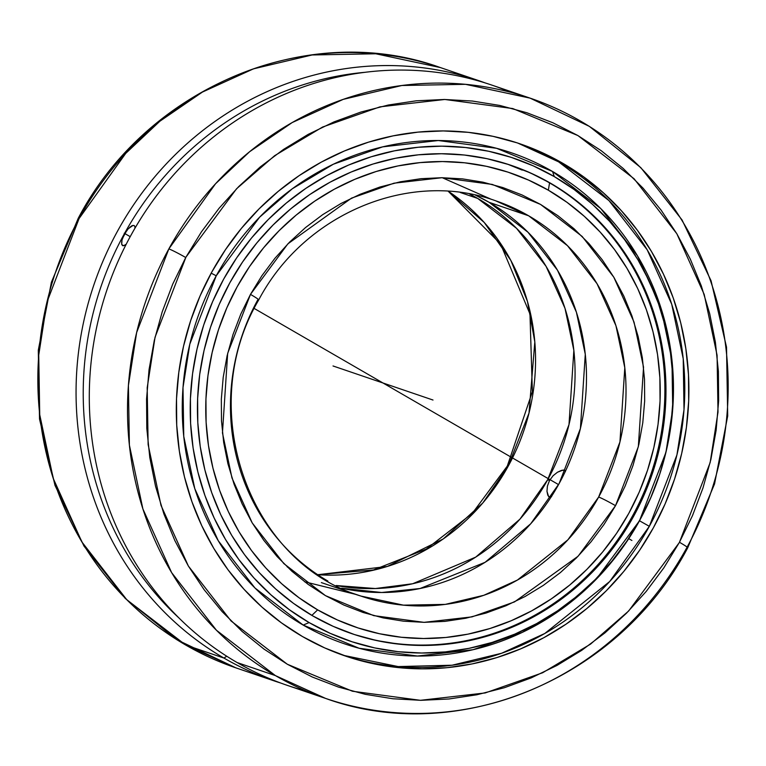 <?xml version="1.0" encoding="UTF-8"?>
<svg xmlns="http://www.w3.org/2000/svg" width="766" height="766" viewBox="0 0 766 766"><rect width="100%" height="100%" fill="white"/><g stroke="black" fill="none" stroke-linecap="round" stroke-linejoin="round"><path stroke-width="1.15" d="M448.416 191.347L484.227 222.466L510.836 260.411L527.448 301.373L534.821 341.933L528.99 413.123L508.184 466.226A14.851 0.929 -151.2 0 0 507.283 466.101A14.851 0.929 -151.2 0 0 507.887 466.762A14.851 0.929 28.8 0 1 507.283 466.101A14.851 0.929 28.8 0 1 508.184 466.226A208.812 196.46 108.8 0 0 448.416 191.347M287.231 566.936L288.322 567.568M341.569 588.221L381.64 592.501L420.036 588.518L485.089 562.311L530.704 523.791L559.123 483.576A208.812 196.46 108.8 0 0 489.12 202.32L528.636 215.782L495.573 200.759A208.812 196.46 -71.2 0 1 528.636 215.782A208.812 196.46 -71.2 0 1 598.648 497.048L619.943 441.963L624.797 367.737L615.931 325.674L597.02 283.688L567.491 245.685L528.636 215.782L489.12 202.32A208.812 196.46 108.8 0 0 475.475 195.167L489.12 202.32L527.975 232.222L557.495 270.226L576.405 312.202L585.281 354.275L580.417 428.5L559.123 483.576A208.812 196.46 108.8 0 1 341.569 588.221M549.203 497.067L551.635 496.607L549.509 497.211L548.59 496.56L546.972 491.341L547.403 486.113L549.49 480.55A34.891 2.174 28.8 0 1 547.7 479.688L519.951 519.147L475.715 557.121L412.702 583.74L375.359 588.537L336.121 585.53A208.812 196.46 -71.2 0 0 547.7 479.688A34.891 2.174 -151.2 0 0 549.49 480.55L553.129 475.696L557.495 472.22L561.555 470.343L564.686 470.286M615.519 505.684A14.851 0.929 -151.2 0 0 598.648 497.048A208.812 196.46 -71.2 0 1 360.901 596.063L403.423 605.15L445.266 604.393L483.806 595.297L517.404 580.063L567.884 539.838L598.648 497.048A14.851 0.929 28.8 0 1 615.519 505.684L604.106 524.346L591.036 541.811L576.444 557.916L560.473 572.499L543.276 585.415L525.016 596.551L505.866 605.791L486.017 613.059L465.661 618.267L444.989 621.37L424.201 622.346L403.49 621.178L383.077 617.884L363.132 612.494L343.867 605.054L325.464 595.642L308.085 584.343L291.913 571.273L277.11 556.547L263.801 540.317L252.119 522.738L242.18 503.98L234.08 484.217L227.895 463.641L223.682 442.461L221.489 420.86L221.336 399.067L223.212 377.284L227.119 355.711L232.998 334.57L240.811 314.06L250.472 294.383L287.882 243.837L351.498 198.145L394.002 183.189L441.992 177.712L492.299 184.434L540.537 204.417L582.16 236.445L613.777 277.148L634.037 322.122L643.545 367.182L638.337 446.683L615.519 505.684L578.11 556.221L514.493 601.913L471.99 616.879L424.01 622.346L373.703 615.625L325.464 595.642L283.841 563.613L252.215 522.91L231.964 477.946L222.456 432.876L227.665 353.375L250.472 294.383L261.895 275.722L274.965 258.247L289.548 242.152L305.519 227.569L322.716 214.643L340.975 203.507L360.125 194.267L379.974 187.009L400.331 181.801L421.003 178.689L441.8 177.712L462.501 178.88L482.925 182.174L502.86 187.565L522.125 195.004L540.537 204.417L557.907 215.715L574.079 228.785L588.891 243.511L602.2 259.741L613.882 277.321L623.821 296.078L631.921 315.841L638.107 336.418L642.31 357.607L644.503 379.199L644.666 400.991L642.779 422.784L638.882 444.347L632.994 465.489L625.18 485.998L615.519 505.684M327.838 581.03A208.812 196.46 -71.2 0 1 257.826 299.774A14.851 0.929 -151.2 0 0 258.726 299.899A14.851 0.929 -151.2 0 0 250.472 294.383A14.851 0.929 28.8 0 1 258.726 299.899C304.332 213.408 409.925 169.583 495.573 200.759M478.645 80.612L440.431 67.59C308.305 19.6 146.89 87.152 78.18 218.406A14.851 0.919 28.7 0 1 79.08 218.549L46.937 302.149L38.731 355.118L39.727 414.703L53.256 478.472L81.981 542.098L126.773 599.711L185.717 645.039L235.918 667.866A317.076 298.338 108.8 0 1 185.717 645.039L223.94 658.061A317.076 298.338 -71.2 0 1 104.655 257.223A317.076 298.338 -71.2 0 1 478.645 80.612A317.076 298.338 -71.2 0 1 485.232 82.939A317.076 298.338 108.8 0 0 106.168 253.833A317.076 298.338 108.8 0 0 223.94 658.061L226.726 656.223L223.94 658.061A317.076 298.338 108.8 0 0 280.777 683.052A317.076 298.338 -71.2 0 1 274.142 680.888A317.076 298.338 -71.2 0 1 223.94 658.061L185.717 645.039A317.076 298.338 108.8 0 1 79.08 218.549A14.851 0.919 -151.3 0 0 78.18 218.425L51.399 282.261L38.3 350.196L39.506 418.983L54.989 485.357L84.021 546.129L125.241 598.409L176.697 639.648L235.918 667.866L274.142 680.888M303.183 625.075L254.925 587.953L218.262 540.758L194.775 488.612L183.754 436.361L183.007 387.558L189.796 344.193L216.242 275.789L211.186 273.156L216.242 275.789A259.31 243.981 108.8 0 0 303.183 625.075L309.119 622.576A254.954 239.882 -71.2 0 1 223.643 279.159A254.954 239.882 -71.2 0 1 554.297 176.611L552.545 171.488A259.31 243.981 108.8 0 0 216.242 275.789L259.617 217.19L292.277 188.79L333.373 164.211L382.655 146.861L438.296 140.523L496.617 148.307L552.545 171.488L600.803 208.611L637.465 255.806L660.953 307.951L671.973 360.202L672.72 409.006L665.932 452.371L639.486 520.775L596.111 579.374L563.45 607.773L522.355 632.352L473.072 649.702L417.441 656.041L359.11 648.256L303.183 625.075A259.31 243.981 108.8 0 0 639.486 520.775L649.329 526.319L639.486 520.775A259.31 243.981 108.8 0 0 552.545 171.488L554.297 176.611A254.954 239.882 -71.2 0 1 639.773 520.028A254.954 239.882 -71.2 0 1 309.119 622.576L303.183 625.075M343.292 655.323L398.186 666.573L452.064 665.223L501.625 653.254L544.808 633.472L609.717 581.499L649.329 526.319A270.59 254.59 108.8 0 0 558.606 161.846L562.704 163.235A270.59 254.59 -71.2 0 1 664.495 505.311A270.59 254.59 -71.2 0 1 345.342 656.022A270.59 254.59 -71.2 0 1 302.503 636.556L281.476 622.882L261.915 607.065L244 589.255L227.895 569.626L213.762 548.351L201.745 525.658L191.94 501.749L184.462 476.854L179.368 451.222L176.716 425.101L176.525 398.732L178.804 372.372L183.524 346.28L190.638 320.705L200.089 295.887L211.78 272.074L225.597 249.496L241.405 228.364L259.052 208.888L278.374 191.241L299.18 175.615L321.27 162.143L344.441 150.959L368.456 142.17L393.082 135.869L418.092 132.116L443.246 130.929L468.294 132.336L492.998 136.329L517.127 142.849L540.432 151.85L562.704 163.235L583.721 176.908L603.282 192.726L621.207 210.535L637.302 230.164L651.435 251.44L663.461 274.132L673.266 298.041L680.744 322.936L685.838 348.568L688.49 374.689L688.682 401.058L686.403 427.418L681.683 453.51L674.568 479.085L665.118 503.904L653.427 527.717L639.61 550.294L623.802 571.426L606.145 590.912L586.823 608.549L566.017 624.175L543.927 637.647L520.765 648.831L496.751 657.621L472.124 663.921L447.105 667.684L421.961 668.862L396.903 667.454L372.199 663.461L348.08 656.941L324.765 647.94L302.503 636.556A270.59 254.59 -71.2 0 1 200.702 294.489A270.59 254.59 -71.2 0 1 519.865 143.769A270.59 254.59 -71.2 0 1 562.704 163.235L558.606 161.846A270.59 254.59 108.8 0 0 517.806 143.079L558.606 161.846L608.96 200.587L647.213 249.831L671.725 304.236L683.224 358.756L684.009 409.686L676.924 454.937L649.329 526.319A270.59 254.59 108.8 0 1 343.292 655.323M679.461 542.271A14.851 0.919 28.7 0 1 687.734 547.767A14.851 0.919 -151.3 0 0 679.461 542.271L710.159 462.568L718.01 412.07L717.081 355.242L704.203 294.422L676.828 233.735L634.124 178.794L577.918 135.563L512.78 108.561L444.826 99.475L379.993 106.847L322.553 127.051L274.63 155.69L236.541 188.79L185.956 257.127L155.048 337.222L147.196 387.72L148.125 444.548L160.994 505.368L188.379 566.055L231.083 620.996L287.288 664.227L352.427 691.229L420.371 700.316L485.213 692.943L542.654 672.749L590.567 644.101L628.656 611L679.25 542.663L692.474 515.671L702.987 487.952L710.905 459.389L716.133 430.253L718.642 400.829L718.393 371.386L715.396 342.22L709.68 313.62L701.302 285.842L690.329 259.157L676.885 233.831L661.087 210.104L643.086 188.197L623.064 168.338L601.214 150.701L577.736 135.458L552.861 122.761L526.836 112.736L499.901 105.469L472.316 101.035L444.347 99.475L416.264 100.806L388.343 105.019L360.843 112.066L334.043 121.88L308.181 134.376L283.525 149.418L260.296 166.873L238.724 186.578L219.028 208.323L201.381 231.916L185.736 257.52A14.851 0.919 -151.3 0 0 168.846 248.902A14.851 0.919 28.7 0 1 185.736 257.52L172.723 284.119L162.21 311.839L154.301 340.401L149.064 369.538L146.565 398.971L146.804 428.405L149.801 457.57L155.517 486.171L163.905 513.957L174.868 540.633L188.321 565.959L204.12 589.686L222.111 611.594L242.133 631.452L263.992 649.089L287.47 664.333L312.337 677.029L338.371 687.054L365.305 694.322L392.891 698.755L420.86 700.316L448.933 698.985L476.854 694.772L504.354 687.724L531.164 677.91L557.016 665.415L581.681 650.372L604.91 632.917L626.473 613.212L646.178 591.467L663.825 567.874L679.461 542.271M686.834 547.642A317.076 298.338 -71.2 0 1 325.588 698.41L275.387 675.593L216.424 630.236L171.613 572.595L142.888 508.921L129.387 445.113L128.41 385.499L136.645 332.521L168.846 248.902A317.076 298.338 -71.2 0 1 530.101 98.134A317.076 298.338 -71.2 0 1 580.302 120.951A317.076 298.338 -71.2 0 1 686.834 547.642A14.851 0.919 -151.3 0 0 687.734 547.767C618.966 678.915 457.666 746.371 325.588 698.41A317.076 298.338 -71.2 0 1 275.387 675.593A317.076 298.338 -71.2 0 1 168.846 248.902L215.514 183.802L249.659 151.687L292.191 122.56L343.254 99.36L401.844 85.505L465.45 84.317L530.101 98.134L491.877 85.112A317.076 298.338 108.8 0 0 117.878 261.733A317.076 298.338 108.8 0 0 237.163 662.571A317.076 298.338 -71.2 0 1 122.368 251.985A317.076 298.338 -71.2 0 1 510.75 92.313M317.804 574.72A208.812 196.46 108.8 0 0 508.184 466.226L482.772 503.003L443.236 538.948L387.299 566.467L317.804 574.72M477.697 198.432A208.812 196.46 -71.2 0 1 547.7 479.688L568.994 424.613L573.858 350.388L564.992 308.315L546.072 266.329L516.552 228.325L477.697 198.432L460.376 192.525L477.697 198.432L469.529 193.97A208.812 196.46 -71.2 0 1 477.697 198.432M564.379 470.152L565.365 471.645L564.925 470.468L563.173 470.027L557.495 472.22L553.129 475.696L549.49 480.55L547.403 486.113L546.972 491.341L547.824 495.305L549.509 497.211M311.867 615.385L317.641 609.86A239.921 225.731 -71.2 0 1 237.201 286.704A239.921 225.731 -71.2 0 1 548.351 190.198L549.548 182.892A247.341 232.72 108.8 0 0 510.922 165.284A247.341 232.72 108.8 0 1 549.548 182.892L550.63 183.266A247.341 232.72 -71.2 0 1 643.679 495.947A247.341 232.72 -71.2 0 1 351.939 633.721A247.341 232.72 -71.2 0 1 312.777 615.912L293.57 603.426L275.683 588.968L259.31 572.681L244.584 554.737L231.667 535.3L220.685 514.551L211.722 492.691L204.886 469.941L200.223 446.511L197.8 422.631L197.628 398.521L199.706 374.43L204.024 350.579L210.535 327.206L219.172 304.523L229.857 282.75L242.487 262.116L256.936 242.793L273.069 224.993L290.735 208.859L309.751 194.574L329.945 182.26L351.115 172.044L373.071 164.01L395.582 158.246L418.447 154.809L441.436 153.736L464.33 155.019L486.917 158.667L508.969 164.633L530.273 172.857L550.63 183.266L569.847 195.761L587.723 210.219L604.106 226.497L618.823 244.44L631.739 263.887L642.731 284.636L651.694 306.486L658.53 329.246L663.184 352.676L665.616 376.556L665.788 400.656L663.701 424.747L659.392 448.598L652.881 471.98L644.244 494.664L633.559 516.428L620.929 537.071L606.481 556.384L590.347 574.194L572.681 590.318L553.665 604.604L533.471 616.917L512.291 627.143L490.345 635.167L467.835 640.931L444.969 644.369L421.98 645.451L399.076 644.158L376.499 640.52L354.447 634.554L333.143 626.329L312.777 615.912A247.341 232.72 -71.2 0 1 219.737 303.24A247.341 232.72 -71.2 0 1 511.468 165.466A247.341 232.72 -71.2 0 1 550.63 183.266L549.548 182.892L548.351 190.198A239.921 225.731 -71.2 0 1 628.79 513.364A239.921 225.731 -71.2 0 1 317.641 609.86L311.867 615.385M351.393 633.53A247.341 232.72 108.8 0 0 642.712 495.296A247.341 232.72 108.8 0 0 549.548 182.892A247.341 232.72 108.8 0 1 642.712 495.296A247.341 232.72 108.8 0 1 351.393 633.53M440.431 67.59A317.076 298.338 108.8 0 0 79.08 218.549L125.72 153.391L159.864 121.239L202.416 92.073L253.498 68.844L312.107 54.97L375.752 53.773L440.431 67.59M178.985 617.999A312.317 293.847 -71.2 0 1 100.892 286.886A312.317 293.847 -71.2 0 1 364.894 72.32A312.317 293.847 108.8 0 0 100.892 286.886A312.317 293.847 108.8 0 0 178.985 617.999M122.503 245.618L124.552 245.417L126.199 244.258L123.556 245.762L121.708 244.45L121.995 240.084L124.408 234.214L128.19 228.814L133.045 225.367M134.96 227.808L134.854 226.669L134.96 227.808M134.49 225.865L134.854 226.669L134.49 225.865M129.531 227.454L132.011 225.702L134.117 225.53M306.706 691.21A317.076 298.338 -71.2 0 1 237.163 662.571L275.387 675.593L237.163 662.571A317.076 298.338 108.8 0 0 287.365 685.388L325.588 698.41M122.579 238.207L126.85 230.432M122.723 245.714L121.708 244.45L121.641 241.807M309.119 622.576L330.108 633.3L352.073 641.784L374.794 647.931L398.071 651.684L421.673 653.015L445.372 651.904L468.945 648.362L492.145 642.425L514.771 634.143L536.602 623.61L557.418 610.914L577.018 596.187L595.23 579.565L611.862 561.21L626.751 541.303L639.773 520.028L650.784 497.584L659.689 474.211L666.401 450.111L670.844 425.523L672.988 400.685L672.816 375.847L670.307 351.23L665.51 327.072L658.463 303.623L649.223 281.093L637.896 259.712L624.587 239.672L609.41 221.173L592.53 204.388L574.098 189.489L554.297 176.611L533.308 165.877L511.343 157.394L488.612 151.247L465.335 147.493L441.733 146.162L418.035 147.283L394.471 150.825L371.261 156.762L348.635 165.035L326.814 175.577L305.998 188.264L286.388 202.99L268.186 219.612L251.554 237.967L236.656 257.883L223.643 279.159L212.632 301.593L203.727 324.976L197.015 349.076L192.572 373.655L190.428 398.492L190.6 423.339L193.099 447.957L197.906 472.105L204.953 495.554L214.183 518.084L225.52 539.475L238.829 559.515L254.006 578.014L270.886 594.789L289.318 609.698L309.119 622.576M317.641 609.86L337.385 619.962L358.057 627.938L379.448 633.721L401.346 637.264L423.56 638.509L445.86 637.465L468.036 634.133L489.876 628.541L511.171 620.747L531.709 610.837L551.29 598.897L569.741 585.033L586.871 569.387L602.526 552.123L616.544 533.385L628.79 513.364L639.16 492.251L647.538 470.247L653.848 447.574L658.032 424.431L660.053 401.068L659.88 377.686L657.534 354.524L653.015 331.793L646.38 309.723L637.695 288.523L627.028 268.397L614.504 249.544L600.218 232.136L584.334 216.338L566.993 202.32L548.351 190.198L528.607 180.106L507.944 172.12L486.554 166.337L464.646 162.804L442.432 161.549L420.132 162.603L397.956 165.935L376.116 171.517L354.83 179.311L334.292 189.221L314.702 201.171L296.25 215.026L279.121 230.671L263.475 247.945L249.457 266.683L237.201 286.704L226.841 307.817L218.463 329.811L212.153 352.494L207.959 375.627L205.949 399L206.111 422.372L208.467 445.544L212.986 468.265L219.612 490.336L228.306 511.535L238.963 531.661L251.497 550.524L265.773 567.932L281.658 583.721L299.008 597.748L317.641 609.86M507.437 164.135L522.221 170.109M333.019 365.966L433.001 400.034M558.558 484.61L254.255 308.478L558.558 484.61M333.411 366.1L423.655 396.845M130.201 236.665L124.245 233.218M317.708 574.663L373.425 569.971L426.356 549.021L472.229 513.45L507.293 466.082L532.37 391.742L529.976 314.022L500.533 243.942L448.301 191.337M304.629 581.777L356.563 594.588M321.375 582.6L360.901 596.063C248.213 562.225 194.554 408.565 258.726 299.908M530.101 98.134L589.341 126.361L640.807 167.63L682.037 219.938L711.059 280.749L726.522 347.151L727.7 415.967L714.554 483.93L687.724 547.786M631.902 540.47L629.489 539.072M491.245 199.284L442.288 177.722"/></g></svg>
